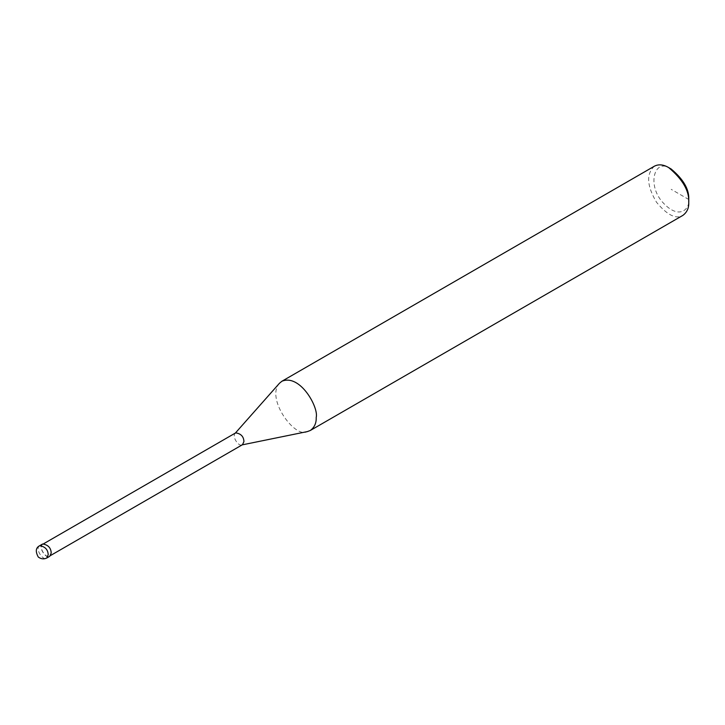 <?xml version="1.0" encoding="UTF-8"?>
<svg xmlns="http://www.w3.org/2000/svg" width="725" height="725" viewBox="0 0 725 725"><rect width="100%" height="100%" fill="white"/><g stroke="black" fill="none" stroke-linecap="round" stroke-linejoin="round"><path stroke-width="0.54" stroke-dasharray="3.62 2.72" d="M42.639 543.995C37.428 547.312 47.034 559.981 49.744 556.302M51.013 552.93C50.768 547.919 48.022 545.028 42.784 544.239C37.782 547.429 46.998 559.582 49.608 556.057L51.221 553.048M235.697 432.861L235.118 433.342C231.755 437.003 238.897 446.745 241.815 444.942L242.522 444.679M279.469 383.253C265.45 398.496 295.22 439.105 307.373 431.583M654.448 166.161C646.102 173.782 646.791 185.808 656.506 202.248C667.199 215.117 675.99 219.503 682.868 215.388M671.169 169.025C654.231 156.682 646.256 185.962 663.819 203.526C679.524 219.938 689.964 208.972 688.75 199.475L671.169 189.325M39.63 545.735C34.419 549.052 44.026 561.721 46.735 558.042M42.784 544.239L43.781 543.668M49.608 556.057L50.596 555.486"/><path stroke-width="1.09" d="M46.735 558.042L49.744 556.302L51.221 553.048C50.958 547.828 48.104 544.81 42.639 543.995L39.63 545.735C35.733 547.737 35.28 551.507 38.28 557.036C41.026 559.057 43.844 559.392 46.735 558.042L48.203 554.788C47.95 549.568 45.086 546.55 39.63 545.735M50.596 555.486L242.522 444.679L243.935 441.552C243.691 436.541 240.945 433.65 235.697 432.861L43.781 543.668M241.815 444.942L307.373 431.583L310.318 430.478C314.478 427.397 316.435 423.065 316.209 417.464C318.864 407.495 300.059 373.602 281.898 381.25L279.469 383.253L235.118 433.342M310.318 430.478L682.868 215.388C687.019 212.316 688.986 207.975 688.75 202.375C689.393 190.947 682.687 179.347 668.658 167.575C663.429 164.512 658.69 164.04 654.448 166.161L281.898 381.25M688.75 202.375L688.75 199.475C689.312 189.479 683.448 179.32 671.169 169.025L668.658 167.575"/></g></svg>
